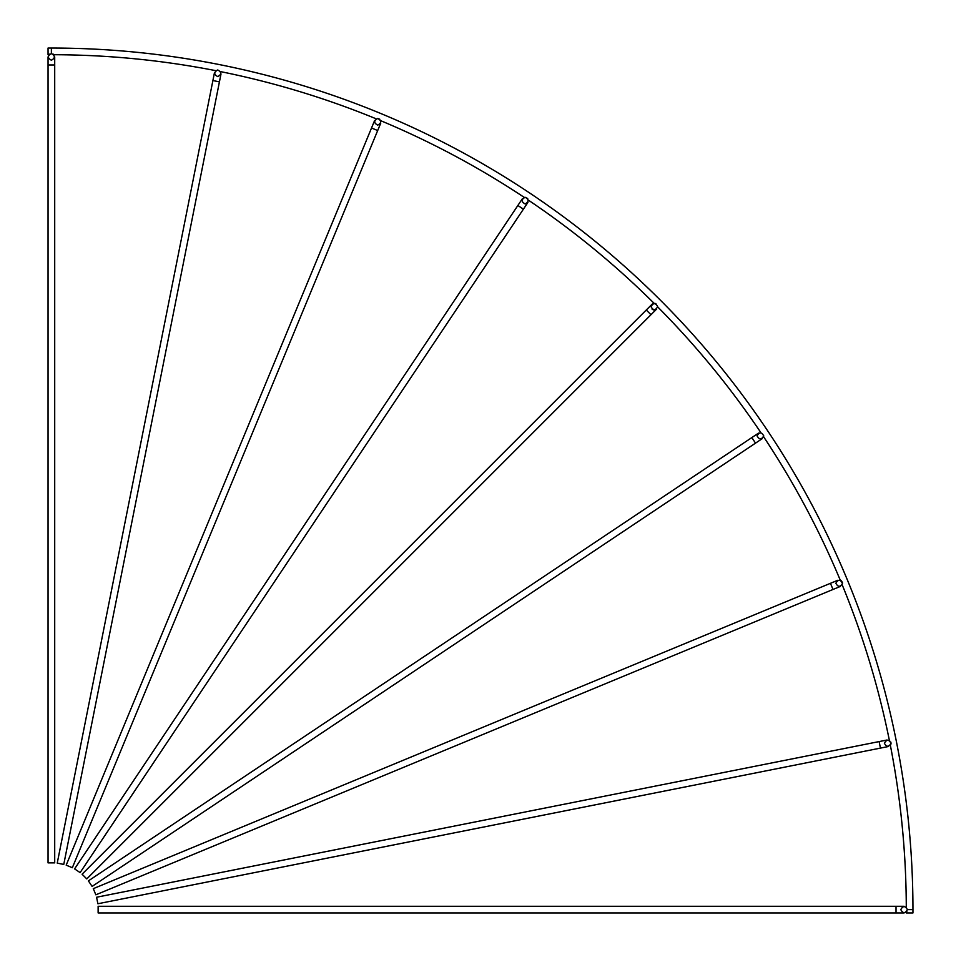<?xml version="1.0" encoding="UTF-8"?>
<svg xmlns="http://www.w3.org/2000/svg" width="961" height="961" viewBox="0 0 961 961"><rect width="100%" height="100%" fill="white"/><g stroke="black" fill="none" stroke-linecap="round" stroke-linejoin="round"><path stroke-width="1.44" d="M906.86 911.484L906.295 912.95L912.95 912.95L912.95 909.623A861.573 861.573 0 0 0 51.377 48.05L51.377 53.576C47.425 55.798 47.425 58.008 51.377 60.231C55.33 58.008 55.33 55.798 51.377 53.576M912.95 909.623A861.573 861.573 0 0 0 51.377 48.05A861.573 861.573 0 0 1 912.95 909.623L907.424 909.623C905.202 905.67 902.992 905.67 900.769 909.623C902.992 913.575 905.202 913.575 907.424 909.623M376.219 118.828A854.918 854.918 0 0 0 220.622 71.631L220.501 71.438M527.721 198.531L525.126 197.281C521.174 199.504 521.174 201.726 525.126 203.936C529.079 201.726 529.079 199.504 525.126 197.281L524.262 197.401A854.918 854.918 0 0 0 380.856 120.75M654.417 303.328L654.117 303.34A854.918 854.918 0 0 0 528.43 200.176L528.418 200.176M760.824 432.57L760.824 432.57A854.918 854.918 0 0 0 657.66 306.883L657.672 306.655C655.45 302.703 653.228 302.703 651.017 306.655C653.228 310.607 655.45 310.607 657.672 306.655M906.451 907.268L906.283 907.112A854.918 854.918 0 0 0 890.354 745.292L890.679 744.775M655.907 303.724A3.327 3.327 0 0 0 655.522 303.544L654.789 303.364A3.327 3.327 0 0 0 651.99 304.301L82.081 874.21L86.79 878.919L656.699 309.01A3.327 3.327 0 0 1 651.99 309.01M215.997 70.453L215.708 70.646A854.918 854.918 0 0 0 53.888 54.717L52.951 53.972M377.697 118.479C373.745 120.702 373.745 122.924 377.697 125.146C381.649 122.924 381.649 120.702 377.697 118.479L379.835 119.26M763.719 435.753L763.719 435.874C761.496 431.921 759.274 431.921 757.064 435.874C759.274 439.826 761.496 439.826 763.719 435.874L763.599 436.738A854.918 854.918 0 0 1 840.25 580.144L842.521 583.303C840.298 579.351 838.076 579.351 835.854 583.303C838.076 587.255 840.298 587.255 842.521 583.303L842.449 582.654L842.521 583.303M842.22 584.684L842.172 584.781A854.918 854.918 0 0 1 889.369 740.378L889.622 740.535M896.024 912.95L896.024 906.295L98.13 906.295L98.13 912.95L904.097 912.95M880.444 748.102L879.147 741.58L96.581 897.238L97.878 903.76L888.36 746.529M833.007 589.465L830.448 583.315L93.289 888.661L95.848 894.811L840.467 586.378M755.526 443.129L751.826 437.591L88.4 880.877L92.1 886.414L762.241 438.648M523.409 209.174L517.871 205.474L74.586 868.9L80.123 872.6L527.889 202.459M377.685 130.552L371.535 127.993L66.189 865.152L72.339 867.711L380.772 123.092M219.42 81.853L212.898 80.556L57.24 863.122L63.762 864.419L221.006 73.937M49.516 54.14L48.05 54.705L48.05 48.05L51.377 48.05M54.705 64.976L48.05 64.976L48.05 862.87L54.705 862.87L54.705 56.903M890.931 744.102L891.039 743.261C888.817 739.309 886.607 739.309 884.384 743.261C886.607 747.214 888.817 747.214 891.039 743.261L890.823 742.072M217.739 76.616C221.691 74.393 221.691 72.183 217.739 69.961C213.786 72.183 213.786 74.393 217.739 76.616M654.777 303.364L654.117 303.34M840.611 580.288L841.464 580.876L840.611 580.288M842.244 581.97L842.449 582.63L842.244 581.97M646.272 310.019L650.981 314.727M896.024 906.295L904.097 906.295M879.147 741.58L887.063 739.994M830.448 583.315L837.908 580.228M751.826 437.591L758.541 433.111M517.871 205.474L522.352 198.759M371.535 127.993L374.622 120.533M212.898 80.556L214.471 72.64M48.05 64.976L48.05 56.903"/></g></svg>
